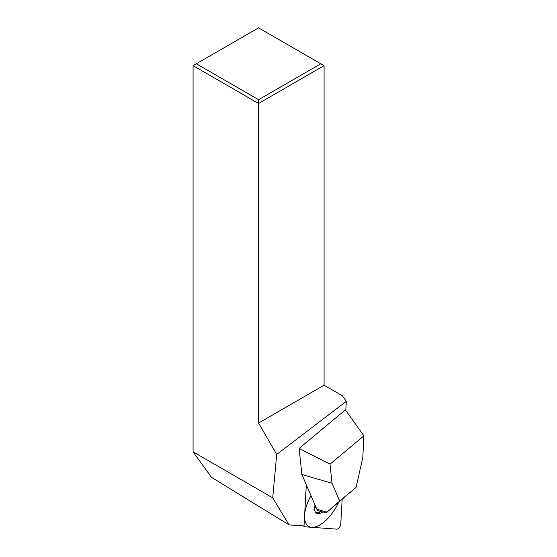 <?xml version="1.0" encoding="UTF-8"?>
<svg xmlns="http://www.w3.org/2000/svg" width="557" height="557" viewBox="0 0 557 557"><rect width="100%" height="100%" fill="white"/><g stroke="black" fill="none" stroke-linecap="round" stroke-linejoin="round"><path stroke-width="0.84" d="M258.573 99.703L320.797 63.776L258.573 27.85L196.349 63.776L258.573 99.703L258.573 103.484L324.077 65.663L320.797 63.776M306.322 484.806L304.038 525.279L306.322 484.806L301.859 474.46L332.007 483.274L330.023 464.141L363.923 435.853L362.781 457.596L356.076 487.396L326.214 512.781L318.722 510.936A11.119 5.201 -59.1 0 1 316.905 509.3L306.322 484.806L304.004 525.94L289.048 524.882L211.521 477.356L193.077 451.845L193.077 65.663L196.349 63.776M193.077 65.663L258.573 103.484L258.573 423.035L276.704 454.428L272.707 497.819L193.077 451.845M324.077 65.663L324.077 385.214L258.573 423.035M324.077 385.214L342.471 395.839L346.28 401.381L276.704 454.428M345.827 410.537L346.28 401.381M289.048 524.882L272.707 497.819M301.859 474.46L299.158 448.434L345.354 409.882L363.923 435.853M316.905 509.3L326.98 512.099L339.693 501.063L332.007 483.274M356.076 487.396L339.693 501.063M299.158 448.434L330.023 464.141M342.165 499.309L340.766 524.074L342.165 499.309M336.846 529.15A3.704 1.734 120.9 0 0 339.331 527.5A3.704 1.734 120.9 0 0 340.766 524.074A3.704 1.734 120.9 0 1 339.331 527.5A3.704 1.734 120.9 0 1 336.846 529.15L304.944 526.804L336.846 529.15M304.038 525.279A3.704 1.734 120.9 0 0 304.547 526.678A3.704 1.734 120.9 0 0 304.944 526.804A3.704 1.734 120.9 0 1 304.038 525.279M322.788 511.939A14.078 6.587 -59.1 0 1 316.014 512.83A14.078 6.587 -59.1 0 1 315.032 504.962M321.013 511.5A13.821 6.468 -59.1 0 1 315.554 512.322M311.001 495.639A29.41 13.765 120.9 0 0 305.605 522.654A29.41 13.765 120.9 0 0 322.489 523.197A29.41 13.765 120.9 0 0 338.628 502.337M315.944 507.079A11.948 5.591 -59.1 0 1 314.587 507.726M304.547 526.678L303.217 525.885"/></g></svg>
